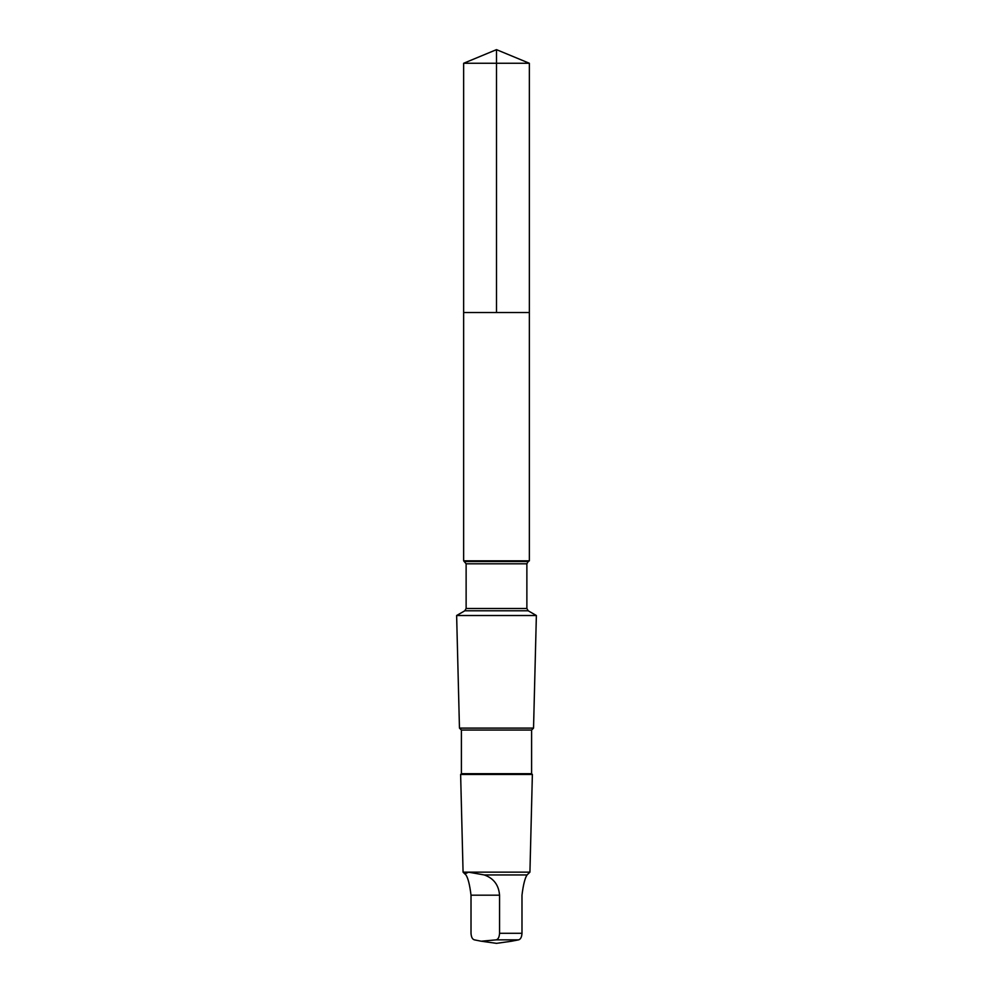 <?xml version="1.0" encoding="UTF-8"?>
<svg xmlns="http://www.w3.org/2000/svg" width="993" height="993" viewBox="0 0 993 993"><rect width="100%" height="100%" fill="white"/><g stroke="black" fill="none" stroke-linecap="round" stroke-linejoin="round"><path stroke-width="1.49" d="M463.644 312.522L529.356 312.522L529.356 63.267L463.644 63.267L463.644 312.522L529.356 312.522L529.356 560.834L463.644 560.834L463.644 312.522M465.953 874.945C468.1 878.222 469.776 884.974 471.017 895.19L471.017 933.283C471.253 937.082 472.37 939.266 474.356 939.85L481.233 941.215L496.227 939.85C498.201 939.266 499.318 937.082 499.553 933.283L499.553 895.19C498.747 884.986 493.645 878.234 484.224 874.945L468.659 872.189L464.798 873.865L465.953 874.945M464.798 610.794L528.202 610.794L536.369 615.511L456.631 615.511L464.798 610.794L466.127 608.498L466.127 563.801L463.644 560.834M531.603 730.041L461.397 730.041L461.397 773.696L531.603 773.696L531.603 730.041L533.539 728.105L459.461 728.105L456.631 615.511M531.603 773.696L532.372 774.466L460.628 774.466L461.397 773.696M484.224 874.945L527.047 874.945L529.927 872.152L463.073 872.152L460.628 774.466M527.047 874.945C524.9 878.222 523.224 884.974 521.983 895.19L521.983 933.283C521.747 937.082 520.63 939.266 518.644 939.85L511.023 941.314M496.5 312.522L496.5 49.65L463.644 63.267M528.202 610.794L526.873 608.498L526.873 563.801L528.202 561.504L464.798 561.504M526.873 563.801L466.127 563.801M526.873 608.498L466.127 608.498M521.983 933.283L499.553 933.283M518.644 939.85L496.227 939.85M499.553 895.19L471.017 895.19M496.5 49.65L529.356 63.267M528.202 561.504L529.356 560.834M533.539 728.105L536.369 615.511M461.397 730.041L459.461 728.105M529.927 872.152L532.372 774.466M464.786 873.865L463.073 872.152M481.977 941.314L496.5 943.35L511.755 941.203"/></g></svg>
